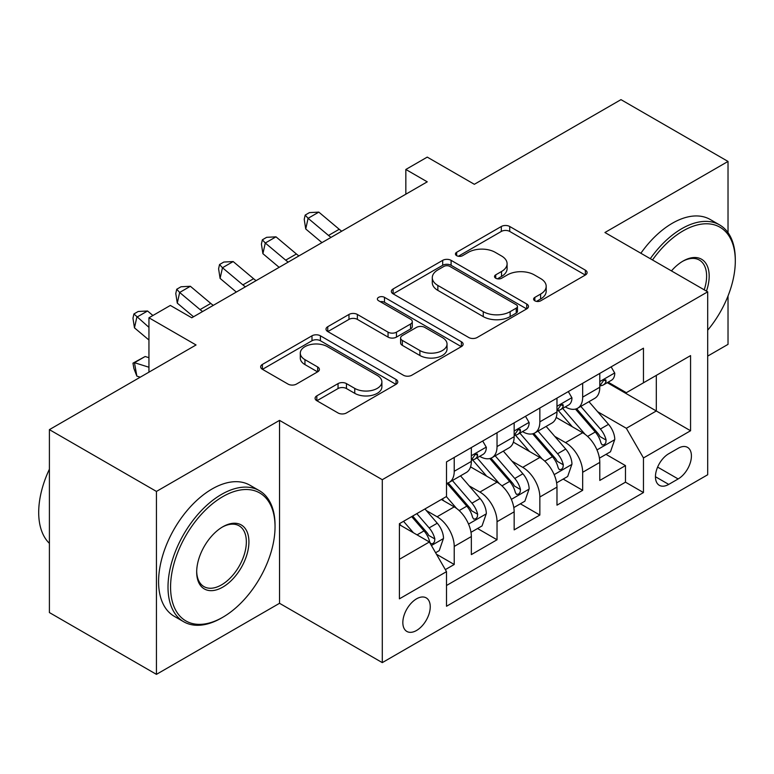 <?xml version="1.0" encoding="UTF-8"?>
<svg xmlns="http://www.w3.org/2000/svg" width="774" height="774" viewBox="0 0 774 774"><rect width="100%" height="100%" fill="white"/><g stroke="black" fill="none" stroke-linecap="round" stroke-linejoin="round"><path stroke-width="1.16" d="M534.834 300.805A4.16 2.399 0 0 0 540.716 300.805L585.367 275.022A5.94 3.435 0 0 0 587.108 272.593A5.94 3.435 0 0 0 585.367 270.165L509.718 226.492A5.94 3.435 0 0 0 501.32 226.492L456.66 252.276A4.16 2.399 0 0 0 455.441 253.969A4.16 2.399 0 0 0 456.66 255.672A4.16 2.399 0 0 0 462.552 255.672L468.328 252.334A19.021 10.981 0 0 1 495.225 252.334L501.523 255.971A19.021 10.981 0 0 1 507.096 263.741A19.021 10.981 0 0 1 501.523 271.5L495.747 274.838A4.16 2.399 0 0 0 494.528 276.541A4.16 2.399 0 0 0 495.747 278.234A4.16 2.399 0 0 0 501.629 278.234L507.415 274.896A19.021 10.981 0 0 1 534.312 274.896L540.61 278.543A19.021 10.981 0 0 1 546.183 286.303A19.021 10.981 0 0 1 540.61 294.072L534.834 297.4A4.16 2.399 0 0 0 533.615 299.103A4.16 2.399 0 0 0 534.834 300.805L534.834 297.4M416.538 630.481A19.379 11.184 120 0 0 429.202 613.405A19.379 11.184 120 0 0 426.232 597.886A19.379 11.184 120 0 0 416.538 598.844A19.379 11.184 120 0 0 403.883 615.92A19.379 11.184 120 0 0 406.853 631.439A19.379 11.184 120 0 0 416.538 630.481M316.827 395.853A5.94 3.435 0 0 0 315.086 398.281A5.94 3.435 0 0 0 316.827 400.709L338.044 412.958A5.94 3.435 0 0 0 346.452 412.958L396.046 384.33A5.94 3.435 0 0 0 397.778 381.901A5.94 3.435 0 0 0 396.046 379.473L320.397 335.8A5.94 3.435 0 0 0 311.99 335.8L262.396 364.428A5.94 3.435 0 0 0 260.664 366.857A5.94 3.435 0 0 0 262.396 369.285L288.034 384.088A5.94 3.435 0 0 0 296.442 384.088L317.659 371.83A5.94 3.435 0 0 0 319.401 369.401A5.94 3.435 0 0 0 317.659 366.982L304.946 359.639A15.896 9.182 0 0 1 300.293 353.147A15.896 9.182 0 0 1 310.113 344.672A15.896 9.182 0 0 1 327.431 346.655L377.238 375.409A15.896 9.182 0 0 1 381.892 381.901A15.896 9.182 0 0 1 372.081 390.386A15.896 9.182 0 0 1 354.753 388.393L346.452 383.604A5.94 3.435 0 0 0 338.044 383.604L316.827 395.853L316.827 400.709M728.024 232.664L728.024 161.437L620.98 99.643L474.346 184.299L427.248 157.112L405.837 169.467L427.248 181.832L191.768 317.785L170.357 305.43L148.947 317.785L148.947 372.168M156.445 491.432L156.445 674.357L279.53 603.294L279.53 420.369L156.445 491.432L49.401 429.638L196.045 344.972L148.947 317.785M279.53 420.369L382.288 479.696L707.688 291.827L707.688 474.752L382.288 662.621L382.288 479.696M728.024 161.437L604.929 232.51L707.688 291.827M468.744 337.503A5.94 3.435 0 0 0 477.152 337.503L526.746 308.865A5.94 3.435 0 0 0 528.487 306.446A5.94 3.435 0 0 0 526.746 304.018L451.097 260.345A5.94 3.435 0 0 0 442.689 260.345L393.105 288.973A5.94 3.435 0 0 0 391.363 291.401A5.94 3.435 0 0 0 393.105 293.83L468.744 337.503M380.266 301.696A4.16 2.399 0 0 1 384.484 302.286L384.484 297.342L461.391 341.75A5.94 3.435 0 0 1 463.133 344.169A5.94 3.435 0 0 1 461.391 346.597L411.797 375.226A5.94 3.435 0 0 1 403.399 375.226L327.75 331.553L327.75 326.705A5.94 3.435 0 0 0 326.009 329.124A5.94 3.435 0 0 0 327.75 331.553M327.75 326.705L348.977 314.447A5.94 3.435 0 0 1 357.375 314.447L388.055 332.162A5.94 3.435 0 0 0 396.462 332.162L410.539 324.035A5.94 3.435 0 0 0 412.281 321.607A5.94 3.435 0 0 0 410.539 319.178L378.602 300.738A4.16 2.399 0 0 1 377.383 299.045A4.16 2.399 0 0 1 379.947 296.819A4.16 2.399 0 0 1 384.484 297.342M156.445 674.357L49.401 612.563L49.401 429.638M707.688 356.098L728.024 344.362L728.024 295.968M445.34 569.616L454.222 564.488L436.449 554.223M426.348 510.569L437.097 516.771A24.217 13.98 60 0 1 454.222 546.434L471.347 536.546L471.347 554.6L497.034 539.768L477.558 528.516M469.16 485.849L479.909 492.061A24.217 13.98 60 0 1 497.034 521.715L514.159 511.827L514.159 529.88L539.846 515.049L520.37 503.797M511.972 461.13L522.721 467.341A24.217 13.98 60 0 1 539.846 497.005L556.98 487.117L556.98 505.161L582.667 490.329L582.667 472.285A24.217 13.98 -120 0 0 565.542 442.622L554.794 436.41M563.182 479.077L582.667 490.329M471.347 536.546A24.217 13.98 -120 0 0 454.222 506.883L441.373 499.472M514.159 511.827A24.217 13.98 -120 0 0 497.034 482.173L470.553 466.877M556.98 487.117A24.217 13.98 -120 0 0 539.846 457.453L513.375 442.167M678.14 448.301L668.726 453.738A18.77 10.836 120 0 0 656.458 470.282A18.77 10.836 120 0 0 659.342 485.327A18.77 10.836 120 0 0 668.726 484.398L678.14 478.951A18.77 10.836 120 0 0 690.408 462.417A18.77 10.836 120 0 0 687.525 447.372A18.77 10.836 120 0 0 678.14 448.301M399.413 559.292L429.386 541.984L446.511 571.647L446.511 606.255L643.465 492.554L643.465 457.947L626.34 428.283L597.605 411.691M446.511 571.647L399.413 598.844L399.413 523.698L446.511 496.502L446.511 461.894L643.465 348.194L643.465 382.801L690.563 355.605L690.563 430.75L643.465 457.947M479.687 456.331L479.909 456.457A24.217 13.98 60 0 0 492.022 457.657L509.147 447.769A24.217 13.98 -120 0 0 514.159 436.681L514.159 422.846M522.498 431.611L522.721 431.737A24.217 13.98 60 0 0 534.834 432.937L551.959 423.049A24.217 13.98 -120 0 0 556.98 411.962L556.98 398.126M446.511 585.492L625.479 482.173L625.479 465.609L599.792 480.441L599.792 462.397A24.217 13.98 -120 0 0 582.667 432.734L556.187 417.447M565.31 406.892L565.542 407.018A24.217 13.98 -120 0 0 577.646 408.217A24.217 13.98 -120 0 0 582.667 397.13L582.667 383.294M577.646 408.217L594.771 398.329A24.217 13.98 -120 0 0 599.792 387.242L599.792 373.407M454.222 457.444L454.222 471.289A24.217 13.98 60 0 1 449.201 482.376A24.217 13.98 60 0 1 446.511 483.353M449.201 482.376L466.325 472.488A24.217 13.98 -120 0 0 471.347 461.401L471.347 447.556M497.034 432.734L497.034 446.569A24.217 13.98 60 0 1 492.022 457.657M539.846 408.014L539.846 421.849A24.217 13.98 60 0 1 534.834 432.937M539.846 497.005L539.846 515.049M497.034 521.715L497.034 539.768M454.222 546.434L454.222 564.488M429.386 541.984L399.413 524.685M626.34 428.283L656.304 410.975L656.304 375.38L690.563 355.605M607.271 382.666L690.563 430.75M608.132 382.172L626.34 392.689L643.465 382.801M279.53 603.294L382.288 662.621M405.837 169.467L405.837 194.187M606.003 454.357L625.479 465.609M625.479 482.173L643.465 492.554M536.498 301.386L540.61 299.016A19.021 10.981 0 0 0 546.183 291.247L546.183 286.303M507.096 263.741L507.096 268.684A19.021 10.981 0 0 1 501.523 276.444L497.411 278.824M585.289 275.07L509.718 231.436A5.94 3.435 0 0 0 501.32 231.436L458.324 256.262M526.659 308.913L451.097 265.288A5.94 3.435 0 0 0 442.689 265.288L393.182 293.868M516.239 308.139A4.16 2.399 0 0 0 517.458 306.446A4.16 2.399 0 0 0 516.239 304.743L449.839 266.411A4.16 2.399 0 0 0 443.947 266.411L437.861 269.923A19.021 10.981 0 0 0 432.289 277.692A19.021 10.981 0 0 0 437.861 285.451L483.247 311.661A19.021 10.981 0 0 0 510.143 311.661L516.239 308.139L516.239 313.083A4.16 2.399 0 0 0 517.458 311.39L517.458 306.446M432.289 277.692L432.289 282.636A19.021 10.981 0 0 0 437.861 290.395L437.861 285.451M516.239 313.083L510.143 316.605A19.021 10.981 0 0 1 483.247 316.605L437.861 290.395M327.828 331.601L348.977 319.391L348.977 314.447M412.281 321.607L412.281 326.551A5.94 3.435 0 0 1 410.539 328.979L396.462 337.106A5.94 3.435 0 0 1 388.055 337.106L357.375 319.391A5.94 3.435 0 0 0 348.977 319.391M384.484 302.286L461.314 346.646M419.895 350.545A15.896 9.182 0 0 0 437.213 352.528A15.896 9.182 0 0 0 447.033 344.053A15.896 9.182 0 0 0 442.38 337.561L424.829 327.431A5.94 3.435 0 0 0 416.422 327.431L402.345 335.558A5.94 3.435 0 0 0 400.603 337.986A5.94 3.435 0 0 0 402.345 340.415L419.895 350.545L419.895 355.489A15.896 9.182 0 0 0 437.213 357.472A15.896 9.182 0 0 0 447.033 348.997L447.033 344.053M400.603 337.986L400.603 342.93A5.94 3.435 0 0 0 402.345 345.359L402.345 340.415M419.895 355.489L402.345 345.359M381.892 381.901L381.892 386.845A15.896 9.182 0 0 1 372.081 395.33A15.896 9.182 0 0 1 354.753 393.337L346.452 388.548A5.94 3.435 0 0 0 338.044 388.548L316.905 400.748M300.293 353.147L300.293 358.091A15.896 9.182 0 0 0 304.946 364.583L304.946 359.639M317.582 371.878L304.946 364.583M395.959 384.378L320.397 340.744A5.94 3.435 0 0 0 311.99 340.744L262.483 369.333M599.434 458.15L610.493 451.764L614.779 439.4A16.041 9.269 -120 0 0 608.528 424.336L588.966 401.687M585.047 434.291L562.688 408.411M572.325 426.755L559.341 411.739A38.448 22.194 -120 0 0 558.151 410.394M575.469 409.088L595.254 431.998A16.041 9.269 60 0 1 600.972 443.057L602.143 444.953L604.31 444.653L605.761 442.883L606.11 440.087A16.041 9.269 -120 0 0 600.392 429.038L580.829 406.389M576.63 408.72L597.896 433.334A8.175 4.721 60 0 1 599.947 436.526L606.11 440.087M611.141 366.857L614.779 373.155A16.041 9.269 60 0 1 611.45 380.257L603.314 384.949A16.041 9.269 -120 0 0 606.11 381.253L605.771 379.831L603.768 380.228L600.972 384.223A16.041 9.269 60 0 1 599.792 386.507M600.324 385.704L600.392 385.704A16.041 9.269 -120 0 0 603.314 384.949M331.03 237.386A30.273 17.483 60 0 1 328.515 235.441L308.1 218.297L305.73 228.969L321.965 242.62M341.731 231.203A30.273 17.483 60 0 1 339.215 229.268L318.811 212.115L308.1 218.297L305.179 215.085L309.455 212.608L318.811 212.115M305.73 228.969L304.221 219.352L305.179 215.085M707.688 330.198A73.869 42.647 120 0 0 735.3 261.061A73.869 42.647 120 0 0 683.065 230.894A73.869 42.647 120 0 0 652.492 259.967M650.286 258.69A75.688 43.702 -60 0 1 681.778 228.678A75.688 43.702 -60 0 1 719.626 224.924A75.688 43.702 -60 0 1 735.3 259.571L735.3 261.061M671.445 270.91A36.939 21.324 -60 0 1 683.065 261.061L683.065 261.061A36.939 21.324 -60 0 1 706.459 291.121M640.862 253.253A75.688 43.702 -60 0 1 672.364 223.231A75.688 43.702 -60 0 1 710.203 219.487L719.626 224.924M704.214 289.824A35.12 20.279 120 0 0 699.338 260.054A35.12 20.279 120 0 0 682.416 261.438M221.519 618L222.806 617.255A73.869 42.647 120 0 0 275.041 526.784A73.869 42.647 120 0 0 222.806 496.627A73.869 42.647 120 0 0 170.57 587.098A73.869 42.647 120 0 0 222.806 617.255L221.519 618A75.688 43.702 -60 0 1 183.68 621.745A75.688 43.702 -60 0 1 172.08 561.102A75.688 43.702 -60 0 1 221.519 494.402A75.688 43.702 -60 0 1 259.367 490.658A75.688 43.702 -60 0 1 275.041 525.304L275.041 526.784M222.806 587.098A36.939 21.324 -60 0 1 196.683 572.025A36.939 21.324 -60 0 1 222.806 526.784L222.806 526.784A36.939 21.324 -60 0 1 248.918 541.868A36.939 21.324 -60 0 1 222.806 587.098M196.693 571.27A35.12 20.279 120 0 0 203.959 586.615A35.12 20.279 120 0 0 221.519 584.873A35.12 20.279 120 0 0 244.458 553.932A35.12 20.279 120 0 0 239.079 525.788A35.12 20.279 120 0 0 222.157 527.171M183.68 621.745L174.256 616.307A75.688 43.702 -60 0 1 162.656 555.664A75.688 43.702 -60 0 1 212.105 488.965A75.688 43.702 -60 0 1 249.944 485.221L259.367 490.658M49.401 543.348A75.688 43.702 -60 0 1 49.401 469.189M556.612 482.87L567.681 476.484L571.957 464.119A16.041 9.269 -120 0 0 565.707 449.055L546.144 426.406M542.226 459.011L519.867 433.13M529.503 451.474L516.529 436.449A38.448 22.194 -120 0 0 515.339 435.114M532.647 433.808L552.442 456.718A16.041 9.269 60 0 1 558.16 467.777L559.321 469.673L561.498 469.373L562.95 467.602L563.298 464.806A16.041 9.269 -120 0 0 557.58 453.757L538.017 431.108M533.818 433.44L555.074 458.053A8.175 4.721 60 0 1 557.135 461.246L563.298 464.806M513.801 507.589L524.869 501.204L529.145 488.839A16.041 9.269 -120 0 0 522.895 473.775L503.332 451.126M499.414 483.731L477.055 457.85M486.691 476.194L473.717 461.169A38.448 22.194 -120 0 0 472.527 459.833M489.836 458.527L509.621 481.438A16.041 9.269 60 0 1 515.349 492.496L516.51 494.393L518.677 494.093L520.128 492.322L520.486 489.526A16.041 9.269 -120 0 0 514.758 478.477L495.196 455.828M490.997 458.16L512.262 482.773A8.175 4.721 60 0 1 514.323 485.966L520.486 489.526M470.989 532.309L482.047 525.923L486.333 513.559A16.041 9.269 -120 0 0 480.083 498.495L460.52 475.846M456.602 508.45L446.356 496.598M443.879 500.913L442.215 498.988M447.024 483.247L466.809 506.157A16.041 9.269 60 0 1 472.527 517.216L473.698 519.112L475.865 518.812L477.316 517.042L477.664 514.246A16.041 9.269 -120 0 0 471.947 503.187L452.384 480.538M448.185 482.879L469.45 507.492A8.175 4.721 60 0 1 471.501 510.685L477.664 514.246M435.598 552.742L439.235 550.643L443.512 538.278A16.041 9.269 -120 0 0 437.262 523.214L424.945 508.953M413.451 532.793L403.544 521.318M401.058 525.633L399.413 523.727M411.681 516.616L423.997 530.877A16.041 9.269 60 0 1 429.715 541.926L430.886 543.832L433.053 543.532L434.504 541.761L434.853 538.965A16.041 9.269 -120 0 0 429.135 527.907L416.818 513.655M412.668 516.045L426.629 532.212A8.175 4.721 60 0 1 428.69 535.405L434.853 538.965M140.258 377.19L136.843 376.116L133.912 368.53L132.964 363.161L145.173 356.504L148.947 357.694M145.173 356.504L134.463 362.687L148.947 367.234M132.964 363.161L134.463 362.687L136.843 376.116M568.319 391.576L571.957 397.875A16.041 9.269 60 0 1 568.638 404.976L560.502 409.669A16.041 9.269 -120 0 0 563.298 405.973L562.959 404.55L560.957 404.947L558.16 408.943A16.041 9.269 60 0 1 556.98 411.226M557.512 410.423L557.58 410.423A16.041 9.269 -120 0 0 560.502 409.669M288.218 262.096A30.273 17.483 60 0 1 285.693 260.161L265.288 243.017L262.908 253.688L279.143 267.34M298.919 255.923A30.273 17.483 60 0 1 296.403 253.988L275.989 236.834L265.288 243.017L262.357 239.805L266.643 237.328L275.989 236.834M262.908 253.688L261.409 244.071L262.357 239.805M525.507 416.296L529.145 422.594A16.041 9.269 60 0 1 525.827 429.696L517.69 434.388A16.041 9.269 -120 0 0 520.486 430.692L520.147 429.27L518.135 429.667L515.349 433.663A16.041 9.269 60 0 1 514.159 435.946M514.7 435.143L514.758 435.143A16.041 9.269 -120 0 0 517.69 434.388M245.397 286.815A30.273 17.483 60 0 1 242.881 284.88L222.477 267.736L220.097 278.408L236.331 292.059M256.107 280.643A30.273 17.483 60 0 1 253.582 278.708L233.177 261.554L222.477 267.736L219.545 264.524L223.831 262.047L233.177 261.554M220.097 278.408L218.597 268.791L219.545 264.524M482.695 441.006L486.333 447.314A16.041 9.269 60 0 1 483.005 454.415L474.868 459.108A16.041 9.269 -120 0 0 477.664 455.412L477.326 453.99L475.323 454.386L472.527 458.382A16.041 9.269 60 0 1 471.347 460.665M471.879 459.862L471.947 459.862A16.041 9.269 -120 0 0 474.868 459.108M202.585 311.535A30.273 17.483 60 0 1 200.069 309.6L179.655 292.456L177.285 303.127L193.519 316.769M213.285 305.362A30.273 17.483 60 0 1 210.77 303.418L190.365 286.274L179.655 292.456L176.733 289.244L181.01 286.767L190.365 286.274M177.285 303.127L175.775 293.51L176.733 289.244M152.913 315.502L147.544 310.993L136.843 317.166L134.463 327.847L148.947 340.018M148.947 327.344L133.912 313.954L138.198 311.487L147.544 310.993M134.463 327.847L132.964 318.23L133.912 313.954M437.097 516.771L454.222 506.883M479.909 492.061L497.034 482.173M522.721 467.341L539.846 457.453M565.542 442.622L582.667 432.734M582.667 397.13L599.792 387.242M454.222 471.289L471.347 461.401M497.034 446.569L514.159 436.681M539.846 421.849L556.98 411.962M582.667 472.285L599.792 462.397M657.61 467.099L678.14 478.951M655.452 476.736L668.726 484.398M540.61 299.016L540.61 294.072M495.747 278.234L495.747 274.838M501.523 276.444L501.523 271.5M456.66 255.672L456.66 252.276M501.32 231.436L501.32 226.492M509.718 231.436L509.718 226.492M585.367 275.022L585.367 270.165M393.105 293.83L393.105 288.973M442.689 265.288L442.689 260.345M451.097 265.288L451.097 260.345M526.746 308.865L526.746 304.018M483.247 316.605L483.247 311.661M510.143 316.605L510.143 311.661M357.375 319.391L357.375 314.447M388.055 337.106L388.055 332.162M396.462 337.106L396.462 332.162M410.539 328.979L410.539 324.035M461.391 346.597L461.391 341.75M338.044 388.548L338.044 383.604M346.452 388.548L346.452 383.604M354.753 393.337L354.753 388.393M317.659 371.83L317.659 366.982M262.396 369.285L262.396 364.428M311.99 340.744L311.99 335.8M320.397 340.744L320.397 335.8M396.046 384.33L396.046 379.473M596.986 449.926L614.672 439.709M600.392 429.038L608.528 424.336M587.601 436.42L595.254 431.998M614.672 372.971L599.792 381.563M328.515 235.441L339.215 229.268M604.039 380.063L606.11 381.253M554.165 474.646L571.851 464.429M557.58 453.757L565.707 449.055M544.79 461.14L552.442 456.718M511.353 499.365L529.039 489.149M514.758 478.477L522.895 473.775M501.968 485.859L509.621 481.438M468.541 524.085L486.227 513.868M471.947 503.187L480.083 498.495M459.156 510.579L466.809 506.157M431.418 545.515L443.405 538.588M429.135 527.907L437.262 523.214M417.07 534.873L423.997 530.877M571.851 397.691L556.98 406.282M285.693 260.161L296.403 253.988M561.227 404.783L563.298 405.973M529.039 422.411L514.159 431.002M242.881 284.88L253.582 278.708M518.406 429.502L520.486 430.692M486.227 447.13L471.347 455.722M200.069 309.6L210.77 303.418M475.594 454.212L477.664 455.412"/></g></svg>
